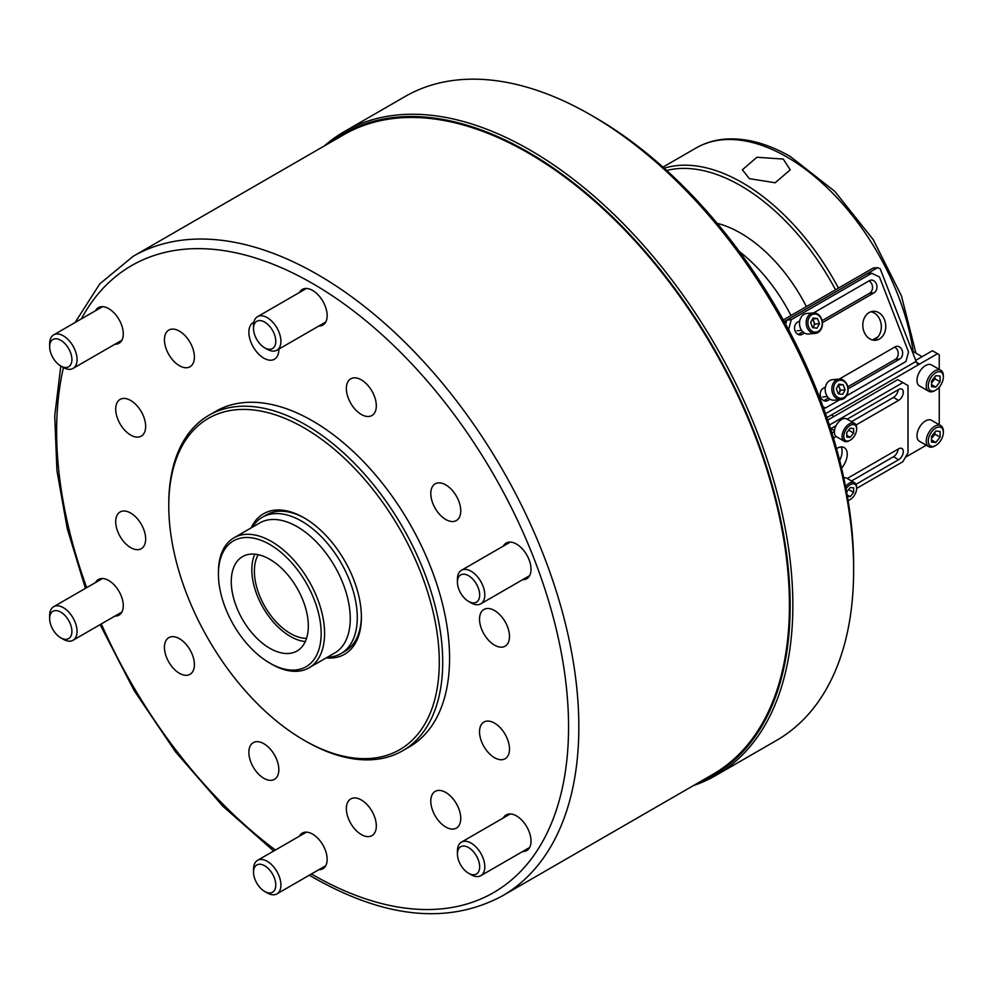 <?xml version="1.0" encoding="UTF-8"?>
<svg xmlns="http://www.w3.org/2000/svg" width="993" height="993" viewBox="0 0 993 993"><rect width="100%" height="100%" fill="white"/><g stroke="black" fill="none" stroke-linecap="round" stroke-linejoin="round"><path stroke-width="1.49" d="M749.367 178.641L742.379 169.778L756.914 157.266L783.254 159.079L790.242 169.84L775.185 182.774L749.367 178.641M835.523 289.795A179.174 103.446 -120 0 0 740.629 185.666A179.174 103.446 -120 0 0 666.7 170.473M664.193 168.202A181.595 104.848 60 0 1 742.342 182.7A181.595 104.848 60 0 1 838.452 288.107M739.338 251.514A121.072 69.895 60 0 1 790.974 315.513A121.072 69.895 60 0 0 739.338 251.514M717.219 223.363A121.072 69.895 60 0 1 740.629 233.107A121.072 69.895 60 0 1 806.39 306.626M590.823 114.989L595.105 117.459A365.623 211.087 60 0 1 853.632 565.24L853.632 570.193A371.68 214.587 -120 0 0 590.823 114.989A371.68 214.587 -120 0 0 404.983 96.569L344.199 131.672A371.68 214.587 60 0 1 630.617 231.245A371.68 214.587 60 0 1 792.848 605.283A371.68 214.587 60 0 1 715.879 775.421A371.68 214.587 60 0 1 693.486 785.562M324.239 145.996A371.68 214.587 60 0 1 344.199 131.672M329.949 142.694A370.277 213.78 60 0 1 619.458 223.723A370.277 213.78 60 0 1 790.155 605.693A370.277 213.78 60 0 1 699.196 782.261M715.879 775.421L776.65 740.331A371.68 214.587 -120 0 0 853.632 570.193M305.745 741.2L304.032 740.207A191.289 110.434 -120 0 0 439.291 662.12A191.289 110.434 -120 0 0 304.032 427.846A191.289 110.434 -120 0 0 168.773 505.934A191.289 110.434 -120 0 0 304.032 740.207L305.745 741.2A193.709 111.837 60 0 0 402.599 750.795L409.451 746.835A193.709 111.837 -120 0 0 439.142 591.617A193.709 111.837 -120 0 0 312.596 420.92A193.709 111.837 -120 0 0 215.742 411.325L208.902 415.285A193.709 111.837 60 0 1 305.745 424.88A193.709 111.837 60 0 1 432.29 595.577A193.709 111.837 60 0 1 402.599 750.795M251.13 527.904A81.116 46.832 60 0 1 304.032 517.8L304.032 517.8A81.116 46.832 60 0 1 361.39 617.137A81.116 46.832 60 0 1 326.188 657.912M304.901 518.309A78.695 45.43 -120 0 0 266.397 514.883L262.289 517.266A78.695 45.43 60 0 1 301.636 521.164A78.695 45.43 60 0 1 353.049 590.5A78.695 45.43 60 0 1 340.984 653.568A78.695 45.43 60 0 1 327.355 657.242M130.679 400.464A21.188 12.226 -120 0 0 120.091 399.422A21.188 12.226 -120 0 0 116.839 416.402A21.188 12.226 -120 0 0 130.679 435.071A21.188 12.226 -120 0 0 141.279 436.113A21.188 12.226 -120 0 0 144.519 419.145A21.188 12.226 -120 0 0 130.679 400.464M179.423 331.128A21.188 12.226 -120 0 0 168.835 330.073A21.188 12.226 -120 0 0 165.583 347.054A21.188 12.226 -120 0 0 179.423 365.722A21.188 12.226 -120 0 0 190.023 366.765A21.188 12.226 -120 0 0 193.263 349.797A21.188 12.226 -120 0 0 179.423 331.128M253.873 322.216A21.188 12.226 -120 0 0 253.265 322.526A21.188 12.226 -120 0 0 250.013 339.507A21.188 12.226 -120 0 0 263.853 358.175A21.188 12.226 -120 0 0 274.44 359.23A21.188 12.226 -120 0 0 278.834 349.114M361.34 379.872A21.188 12.226 -120 0 0 350.752 378.817A21.188 12.226 -120 0 0 347.5 395.797A21.188 12.226 -120 0 0 361.34 414.466A21.188 12.226 -120 0 0 371.941 415.508A21.188 12.226 -120 0 0 375.18 398.541A21.188 12.226 -120 0 0 361.34 379.872M445.77 484.894A21.188 12.226 -120 0 0 435.182 483.852A21.188 12.226 -120 0 0 431.93 500.82A21.188 12.226 -120 0 0 445.77 519.5A21.188 12.226 -120 0 0 456.37 520.543A21.188 12.226 -120 0 0 459.61 503.563A21.188 12.226 -120 0 0 445.77 484.894M494.514 610.534A21.188 12.226 -120 0 0 483.926 609.479A21.188 12.226 -120 0 0 480.674 626.459A21.188 12.226 -120 0 0 494.514 645.127A21.188 12.226 -120 0 0 505.114 646.182A21.188 12.226 -120 0 0 508.354 629.202A21.188 12.226 -120 0 0 494.514 610.534M494.514 723.103A21.188 12.226 -120 0 0 483.926 722.048A21.188 12.226 -120 0 0 480.674 739.028A21.188 12.226 -120 0 0 494.514 757.696A21.188 12.226 -120 0 0 505.114 758.751A21.188 12.226 -120 0 0 508.354 741.771A21.188 12.226 -120 0 0 494.514 723.103M445.77 792.451A21.188 12.226 -120 0 0 435.182 791.396A21.188 12.226 -120 0 0 431.93 808.376A21.188 12.226 -120 0 0 445.77 827.045A21.188 12.226 -120 0 0 456.37 828.1A21.188 12.226 -120 0 0 459.61 811.12A21.188 12.226 -120 0 0 445.77 792.451M361.34 799.986A21.188 12.226 -120 0 0 350.752 798.943A21.188 12.226 -120 0 0 347.5 815.923A21.188 12.226 -120 0 0 361.34 834.592A21.188 12.226 -120 0 0 371.941 835.634A21.188 12.226 -120 0 0 375.18 818.654A21.188 12.226 -120 0 0 361.34 799.986M263.853 743.707A21.188 12.226 -120 0 0 253.265 742.652A21.188 12.226 -120 0 0 250.013 759.633A21.188 12.226 -120 0 0 263.853 778.301A21.188 12.226 -120 0 0 274.44 779.356A21.188 12.226 -120 0 0 277.692 762.376A21.188 12.226 -120 0 0 263.853 743.707M179.423 638.673A21.188 12.226 -120 0 0 168.835 637.63A21.188 12.226 -120 0 0 165.583 654.598A21.188 12.226 -120 0 0 179.423 673.279A21.188 12.226 -120 0 0 190.023 674.321A21.188 12.226 -120 0 0 193.263 657.341A21.188 12.226 -120 0 0 179.423 638.673M130.679 513.046A21.188 12.226 -120 0 0 120.091 511.991A21.188 12.226 -120 0 0 116.839 528.971A21.188 12.226 -120 0 0 130.679 547.639A21.188 12.226 -120 0 0 141.279 548.695A21.188 12.226 -120 0 0 144.519 531.714A21.188 12.226 -120 0 0 130.679 513.046M114.927 344.236A20.58 11.879 -120 0 0 119.011 343.28A20.58 11.879 -120 0 0 122.164 326.784A20.58 11.879 -120 0 0 108.721 308.649A20.58 11.879 -120 0 0 98.431 307.631A20.58 11.879 -120 0 0 95.551 310.685M318.803 326.027A20.58 11.879 -120 0 0 322.886 325.071A20.58 11.879 -120 0 0 326.039 308.575A20.58 11.879 -120 0 0 312.596 290.44A20.58 11.879 -120 0 0 302.306 289.422A20.58 11.879 -120 0 0 299.439 292.476M318.803 869.707A20.58 11.879 -120 0 0 322.886 868.751A20.58 11.879 -120 0 0 326.039 852.255A20.58 11.879 -120 0 0 312.596 834.12A20.58 11.879 -120 0 0 302.306 833.102A20.58 11.879 -120 0 0 299.439 836.156M522.69 851.497A20.58 11.879 -120 0 0 526.762 850.542A20.58 11.879 -120 0 0 529.927 834.046A20.58 11.879 -120 0 0 516.472 815.911A20.58 11.879 -120 0 0 506.182 814.893A20.58 11.879 -120 0 0 503.314 817.947M522.69 579.651A20.58 11.879 -120 0 0 526.762 578.696A20.58 11.879 -120 0 0 529.927 562.199A20.58 11.879 -120 0 0 516.472 544.065A20.58 11.879 -120 0 0 506.182 543.047A20.58 11.879 -120 0 0 503.314 546.1M114.927 616.082A20.58 11.879 -120 0 0 119.011 615.126A20.58 11.879 -120 0 0 122.164 598.63A20.58 11.879 -120 0 0 108.721 580.495A20.58 11.879 -120 0 0 98.431 579.478A20.58 11.879 -120 0 0 95.551 582.531M528.326 153.034A369.247 213.185 60 0 1 769.55 478.427A369.247 213.185 60 0 1 712.949 774.317L502.359 895.897A369.247 213.185 60 0 0 558.96 600.008A369.247 213.185 60 0 0 317.735 274.627A369.247 213.185 60 0 0 133.112 256.331L343.702 134.75A369.247 213.185 60 0 1 528.326 153.034M340.984 653.568L345.092 651.185A78.695 45.43 -120 0 0 361.39 616.144M168.773 505.934L168.773 503.96A193.709 111.837 60 0 1 208.902 415.285M258.242 554.69A50.854 29.356 -120 0 0 290.341 633.447A50.854 29.356 -120 0 0 306.539 638.35M218.435 574.14L218.435 572.167A75.058 43.332 60 0 1 233.976 537.809L259.657 522.976A75.058 43.332 60 0 1 297.192 526.7A75.058 43.332 60 0 1 346.222 592.833A75.058 43.332 60 0 1 334.715 652.984L309.034 667.817A75.058 43.332 60 0 1 271.511 664.094L269.798 663.113A72.638 41.942 60 0 1 218.435 574.14A72.638 41.942 60 0 1 269.798 544.487A72.638 41.942 60 0 1 321.161 633.447A72.638 41.942 60 0 1 269.798 663.113L271.511 664.094M233.976 537.809A75.058 43.332 60 0 1 271.511 541.52A75.058 43.332 60 0 1 320.54 607.666A75.058 43.332 60 0 1 309.034 667.817M305.298 641.565A54.478 31.453 60 0 1 290.341 636.414A54.478 31.453 60 0 1 254.841 554.168M269.798 648.28A54.478 31.453 60 0 1 234.199 600.269A54.478 31.453 60 0 1 242.553 556.614A54.478 31.453 60 0 1 269.798 559.32A54.478 31.453 60 0 1 305.385 607.319A54.478 31.453 60 0 1 297.031 650.974A54.478 31.453 60 0 1 269.798 648.28M252.296 527.233A78.695 45.43 60 0 1 262.289 517.266M471.104 874.721L468.535 873.244A15.739 9.086 -120 0 0 479.669 866.815A15.739 9.086 -120 0 0 468.535 847.538A15.739 9.086 -120 0 0 457.413 853.968A15.739 9.086 -120 0 0 468.535 873.244L471.104 874.721A19.376 11.184 60 0 0 480.786 875.689L529.641 847.476M457.413 853.968L457.413 851.001A19.376 11.184 60 0 1 461.422 842.138A19.376 11.184 60 0 1 471.104 843.094A19.376 11.184 60 0 1 483.765 860.161A19.376 11.184 60 0 1 480.786 875.689M255.015 879.463A15.739 9.086 -120 0 0 264.659 891.453A15.739 9.086 -120 0 0 274.291 890.597A15.739 9.086 -120 0 0 274.291 877.738A15.739 9.086 -120 0 0 261.78 864.531A15.739 9.086 -120 0 0 253.525 872.177A15.739 9.086 -120 0 0 255.015 879.463M253.525 872.177L253.525 869.21A19.376 11.184 60 0 1 257.547 860.348A19.376 11.184 60 0 1 279.083 876.062A19.376 11.184 60 0 1 276.91 893.899A19.376 11.184 60 0 1 267.229 892.93L264.659 891.453M51.14 612.979A15.739 9.086 -120 0 0 49.65 618.552A15.739 9.086 -120 0 0 60.784 637.829A15.739 9.086 -120 0 0 70.416 636.96A15.739 9.086 -120 0 0 66.345 617.063A15.739 9.086 -120 0 0 51.14 612.979M49.65 618.552L49.65 615.586A19.376 11.184 60 0 1 51.487 608.734A19.376 11.184 60 0 1 53.659 606.711A19.376 11.184 60 0 1 71.682 615.759A19.376 11.184 60 0 1 75.207 638.251A19.376 11.184 60 0 1 73.035 640.262A19.376 11.184 60 0 1 63.341 639.306L60.784 637.829M63.341 367.472L60.784 365.983A15.739 9.086 -120 0 0 71.906 359.565A15.739 9.086 -120 0 0 60.784 340.289A15.739 9.086 -120 0 0 49.65 346.706A15.739 9.086 -120 0 0 60.784 365.983L63.341 367.472A19.376 11.184 60 0 0 73.035 368.428L121.878 340.227M49.65 346.706L49.65 343.739A19.376 11.184 60 0 1 53.659 334.877A19.376 11.184 60 0 1 63.341 335.833A19.376 11.184 60 0 1 76.002 352.9A19.376 11.184 60 0 1 73.035 368.428M274.291 334.058A15.739 9.086 -120 0 0 261.78 320.851A15.739 9.086 -120 0 0 253.525 328.497A15.739 9.086 -120 0 0 255.015 335.783A15.739 9.086 -120 0 0 264.659 347.773A15.739 9.086 -120 0 0 274.291 346.917A15.739 9.086 -120 0 0 274.291 334.058M253.525 328.497L253.525 325.53A19.376 11.184 60 0 1 257.547 316.668A19.376 11.184 60 0 1 279.083 332.382A19.376 11.184 60 0 1 276.91 350.219A19.376 11.184 60 0 1 267.229 349.251L264.659 347.773M478.179 600.542A15.739 9.086 -120 0 0 474.095 580.632A15.739 9.086 -120 0 0 458.903 576.561A15.739 9.086 -120 0 0 457.413 582.121A15.739 9.086 -120 0 0 468.535 601.398A15.739 9.086 -120 0 0 478.179 600.542M457.413 582.121L457.413 579.155A19.376 11.184 60 0 1 459.238 572.316A19.376 11.184 60 0 1 461.422 570.292A19.376 11.184 60 0 1 479.445 579.329A19.376 11.184 60 0 1 482.97 601.82A19.376 11.184 60 0 1 480.786 603.843A19.376 11.184 60 0 1 471.104 602.888L468.535 601.398M784.209 321.595L877.663 267.638L880.232 268.855L916.129 361.378A9.049 5.226 60 0 1 916.44 362.296L919.555 364.083L917.693 364.245L916.44 362.296M905.442 457.239L926.283 445.212M939.241 424.743L939.241 387.158M939.241 369.384L939.241 354.7L937.529 353.707L826.896 417.581M840.165 459.337L839.495 459.734M937.529 353.707L932.39 350.74L915.732 360.36M872.524 340.003L877.067 337.384A15.739 12.412 84.9 0 0 878.048 336.739M783.291 319.957L873.207 268.036L877.663 267.638M934.897 432.178A6.057 3.5 -60 0 1 932.824 436.821A6.057 3.5 -60 0 1 931.533 438.124M935.816 428.045A10.65 6.157 120 0 0 928.281 441.091A10.65 6.157 120 0 0 935.816 445.435L934.785 446.031A12.102 6.988 -60 0 1 928.74 446.639A12.102 6.988 -60 0 1 926.879 436.932A12.102 6.988 -60 0 1 934.785 426.258A12.102 6.988 -60 0 1 940.843 425.662A12.102 6.988 -60 0 1 943.35 431.21L943.35 432.389A10.65 6.157 120 0 0 935.816 428.045M940.843 425.662L931.595 420.324A12.102 6.988 120 0 0 925.538 420.92A12.102 6.988 120 0 0 917.631 431.595A12.102 6.988 120 0 0 919.493 441.302L928.74 446.639M931.533 438.422L934.959 434.164L934.959 432.104M940.098 437.119L940.098 431.421L935.816 431.036L931.533 436.361L931.533 442.071L935.816 442.444L940.098 437.119L934.959 434.164M934.785 446.031L935.816 445.435A10.65 6.157 120 0 0 943.35 432.389M931.533 439.973L935.816 442.444M934.897 376.819A6.057 3.5 -60 0 1 932.824 381.461A6.057 3.5 -60 0 1 931.533 382.764M935.816 372.685A10.65 6.157 120 0 0 928.281 385.731A10.65 6.157 120 0 0 935.816 390.088L934.785 390.683A12.102 6.988 -60 0 1 928.74 391.279A12.102 6.988 -60 0 1 926.879 381.573A12.102 6.988 -60 0 1 934.785 370.91A12.102 6.988 -60 0 1 940.843 370.302A12.102 6.988 -60 0 1 943.35 375.851L943.35 377.042A10.65 6.157 120 0 0 935.816 372.685M940.843 370.302L931.595 364.965A12.102 6.988 120 0 0 925.538 365.573A12.102 6.988 120 0 0 917.631 376.235A12.102 6.988 120 0 0 919.493 385.942L928.74 391.279M931.533 383.062L934.959 378.805L934.959 376.744M940.098 381.771L940.098 376.062L935.816 375.677L931.533 381.002L931.533 386.711L935.816 387.096L940.098 381.771L934.959 378.805M934.785 390.683L935.816 390.088A10.65 6.157 120 0 0 943.35 377.042M931.533 384.626L935.816 387.096M841.567 468.15A14.523 8.391 120 0 0 844.224 447.62A14.523 8.391 120 0 0 836.962 448.339A14.523 8.391 120 0 0 836.528 448.6M839.668 460.38A14.523 8.391 120 0 0 841.183 446.949M855.991 425.004L898.603 400.402A6.653 3.848 120 0 0 902.947 394.531A6.653 3.848 120 0 0 901.929 389.194A6.653 3.848 120 0 0 898.603 389.529L847.228 419.183M836.106 425.612L830.607 428.79M833.462 438.012L836.106 436.486M848.047 500.323A9.086 5.238 120 0 0 850.207 499.516A9.086 5.238 120 0 0 856.636 488.395L902.885 461.695L908.012 452.796L908.012 385.569L902.885 382.603L829.391 425.041M855.991 484.311L898.603 459.709A6.653 3.848 120 0 0 902.947 453.851A6.653 3.848 120 0 0 901.929 448.513A6.653 3.848 120 0 0 898.603 448.836L847.228 478.489M831.923 432.96L834.381 431.545M851.51 421.653L893.464 397.436A6.653 3.848 120 0 0 898.156 389.79M902.885 382.603L897.746 379.649L827.74 420.064M851.51 480.972L893.464 456.743A6.653 3.848 120 0 0 898.156 449.097M869.148 312.534A14.523 11.457 84.9 0 0 863.277 329.304A14.523 11.457 84.9 0 0 875.578 340.251A14.523 11.457 84.9 0 0 879.426 339.01A14.523 11.457 84.9 0 0 885.297 322.241A14.523 11.457 84.9 0 0 872.996 311.305A14.523 11.457 84.9 0 0 869.148 312.534M873.331 340.165A14.523 11.457 84.9 0 0 874.97 339.407A14.523 11.457 84.9 0 0 881.114 324.041A14.523 11.457 84.9 0 0 870.787 311.777M848.084 388.834L899.757 359.007A6.653 5.25 84.9 0 0 902.438 351.323A6.653 5.25 84.9 0 0 896.803 346.309A6.653 5.25 84.9 0 0 895.041 346.88L839.259 379.078M825.406 387.071L823.135 388.387A6.653 5.25 84.9 0 0 820.441 396.07A6.653 5.25 84.9 0 0 826.077 401.085A6.653 5.25 84.9 0 0 827.839 400.527L830.123 399.211M846.508 395.822L905.964 361.502L908.521 351.919L879.426 276.898L871.717 273.249L791.247 319.709L788.678 329.291L789.509 331.426M823.073 406.82L825.493 407.962L839.817 399.695M799.725 320.888L797.453 322.204A6.653 5.25 84.9 0 0 794.76 329.887A6.653 5.25 84.9 0 0 800.395 334.902A6.653 5.25 84.9 0 0 802.158 334.331L804.442 333.015M822.403 322.651L874.063 292.811A6.653 5.25 84.9 0 0 876.757 285.128A6.653 5.25 84.9 0 0 871.122 280.113A6.653 5.25 84.9 0 0 869.359 280.684L813.577 312.894M823.83 400.675L828.51 397.97M847.786 386.836L895.301 359.404A6.653 5.25 84.9 0 0 898.206 353.148A6.653 5.25 84.9 0 0 894.606 347.128M785.674 324.289L786.791 320.106L791.247 319.709M871.717 273.249L867.261 273.646L786.791 320.106M798.149 334.48L802.828 331.774M822.105 320.652L869.62 293.22A6.653 5.25 84.9 0 0 872.512 286.952A6.653 5.25 84.9 0 0 868.925 280.932M825.493 407.962L823.557 408.135M845.564 486.607A10.29 5.946 -60 0 1 849.35 483.206A10.29 5.946 -60 0 1 854.501 482.697A10.29 5.946 -60 0 1 856.636 487.402L856.636 488.395A9.086 5.238 120 0 0 850.207 484.683A9.086 5.238 120 0 0 846.011 488.904M849.35 500L850.207 499.516L849.35 500A10.29 5.946 -60 0 1 848.096 500.609M847.389 496.413L850.207 496.661L853.632 492.404L853.632 487.836L850.207 487.526L846.781 491.796L846.781 493.037M854.501 482.697L846.793 478.241A10.29 5.946 120 0 0 843.777 477.894M848.618 489.512L853.632 492.404M847.116 494.874L850.207 496.661M850.207 425.376A9.086 5.238 120 0 0 843.789 436.498A9.086 5.238 120 0 0 850.207 440.197L849.35 440.693A10.29 5.946 -60 0 1 844.211 441.202A10.29 5.946 -60 0 1 842.635 432.96A10.29 5.946 -60 0 1 849.35 423.887A10.29 5.946 -60 0 1 854.501 423.378A10.29 5.946 -60 0 1 856.636 428.095L856.636 429.075A9.086 5.238 120 0 0 850.207 425.376M854.501 423.378L846.793 418.934A10.29 5.946 120 0 0 841.654 419.443A10.29 5.946 120 0 0 834.927 428.517A10.29 5.946 120 0 0 836.503 436.759L844.211 441.202M853.632 433.097L853.632 428.529L850.207 428.219L846.781 432.476L846.781 437.044L850.207 437.354L853.632 433.097L848.618 430.192M849.35 440.693L850.207 440.197A9.086 5.238 120 0 0 856.636 429.075M846.781 435.381L850.207 437.354M838.005 385.569A4.841 3.823 -95.1 0 1 839.557 387.717A4.841 3.823 -95.1 0 1 839.321 392.52A4.841 3.823 -95.1 0 1 838.291 393.799L842.709 394.37L845.142 389.852L843.156 384.75L838.75 384.179L836.317 388.71L838.291 393.799M837.521 381.002A9.086 7.162 84.9 0 0 834.306 392.98A9.086 7.162 84.9 0 0 843.938 397.548A9.086 7.162 84.9 0 0 847.153 385.569A9.086 7.162 84.9 0 0 837.521 381.002M843.628 398.727A10.29 8.118 -95.1 0 1 840.897 399.596A10.29 8.118 -95.1 0 1 832.184 391.85A10.29 8.118 -95.1 0 1 836.342 379.971A10.29 8.118 -95.1 0 1 839.073 379.09A10.29 8.118 -95.1 0 1 847.786 386.848A10.29 8.118 -95.1 0 1 843.628 398.727M839.073 379.09L832.395 379.686A10.29 8.118 84.9 0 0 829.676 380.567A10.29 8.118 84.9 0 0 825.518 392.446A10.29 8.118 84.9 0 0 834.232 400.191L840.897 399.596M838.613 393.849L840.537 390.261L838.241 385.123M840.537 390.261L845.142 389.852M838.564 385.16L843.156 384.75M812.324 319.386A4.841 3.823 -95.1 0 1 813.875 321.521A4.841 3.823 -95.1 0 1 813.639 326.325A4.841 3.823 -95.1 0 1 812.609 327.603L817.016 328.186L819.461 323.656L817.475 318.567L813.068 317.996L810.636 322.514L812.609 327.616M811.84 314.818A9.086 7.162 84.9 0 0 808.625 326.796A9.086 7.162 84.9 0 0 818.257 331.364A9.086 7.162 84.9 0 0 821.459 319.374A9.086 7.162 84.9 0 0 811.84 314.818M817.947 332.531A10.29 8.118 -95.1 0 1 815.216 333.4A10.29 8.118 -95.1 0 1 806.502 325.654A10.29 8.118 -95.1 0 1 810.66 313.776A10.29 8.118 -95.1 0 1 813.391 312.907A10.29 8.118 -95.1 0 1 822.105 320.652A10.29 8.118 -95.1 0 1 817.947 332.531M813.391 312.907L806.713 313.503A10.29 8.118 84.9 0 0 803.995 314.371A10.29 8.118 84.9 0 0 799.837 326.25A10.29 8.118 84.9 0 0 808.55 333.996L815.216 333.4M812.932 327.653L814.856 324.066L812.559 318.927M814.856 324.066L819.461 323.656M812.882 318.976L817.475 318.567M913.175 351.534A181.595 104.848 -120 0 0 786.866 156.993A181.595 104.848 -120 0 0 696.056 148.007L662.964 167.109M311.43 873.964A361.986 208.989 -120 0 0 312.596 874.647A361.986 208.989 -120 0 0 568.567 726.864A361.986 208.989 -120 0 0 312.596 283.526A361.986 208.989 -120 0 0 81.327 318.902M63.44 367.522A361.986 208.989 -120 0 0 86.701 587.645M101.311 623.939A361.986 208.989 -120 0 0 275.396 850.033M825.543 413.684L916.129 361.378M898.603 400.402L893.464 397.436M898.603 459.709L893.464 456.743M899.757 359.007L895.301 359.404M827.839 400.527L824.252 400.849M802.158 334.331L798.558 334.653M874.063 292.811L869.62 293.22M696.056 148.007C705.601 142.533 716.164 139.517 727.77 138.958C747.791 138.176 768.694 144.072 790.49 156.633L834.741 191.289L873.232 239.636L901.433 295.84L915.918 353.123M309.344 875.168L314.098 877.973C386.078 918.612 448.836 924.595 502.359 895.897M273.696 851.013L222.717 806.105L175.562 751.887L134.142 690.569L100.119 624.622M85.448 588.365L67.288 528.81L56.936 470.732L54.727 415.906L60.809 366.007M75.083 322.514L99.772 283.874L133.112 256.331M461.422 842.138L510.265 813.925M276.91 893.899L325.766 865.697M257.547 860.348L306.39 832.146M73.035 640.262L121.878 612.06M53.659 606.711L102.515 578.509M53.659 334.877L102.515 306.676M257.547 316.668L306.39 288.466M276.91 350.219L325.766 322.017M461.422 570.292L510.265 542.091M480.786 603.843L529.641 575.642M912.058 350.889L922.1 356.686M830.893 428.616L834.455 430.689M831.836 415.186L834.008 416.439M822.725 396.964L827.318 396.555M797.044 330.768L801.636 330.359"/></g></svg>
